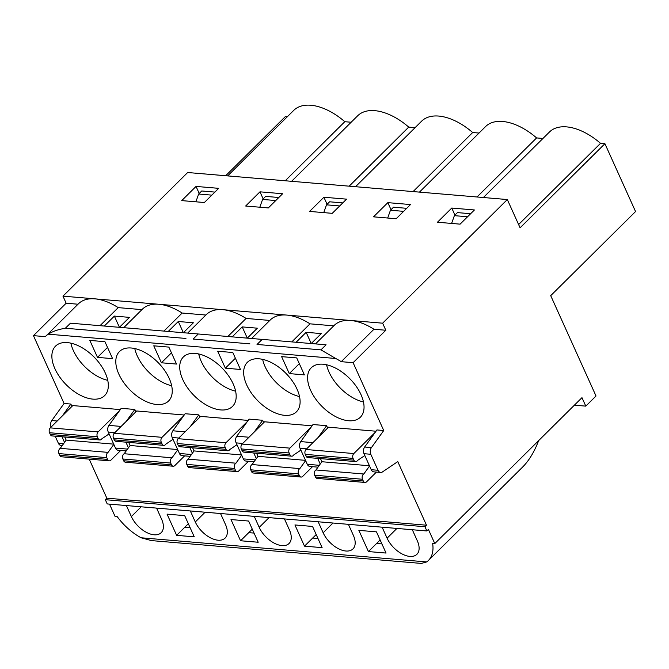 <?xml version="1.0" encoding="UTF-8"?>
<svg xmlns="http://www.w3.org/2000/svg" width="669" height="669" viewBox="0 0 669 669"><rect width="100%" height="100%" fill="white"/><g stroke="black" fill="none" stroke-linecap="round" stroke-linejoin="round"><path stroke-width="1" d="M538.662 440.595C534.364 451.801 529.003 460.648 522.573 467.113L428.386 560.505A43.56 24.544 -134.8 0 1 426.697 561.927L421.336 563.423L151.428 540.594L141.084 537.776A43.56 24.544 45.2 0 1 117.284 516.727L115.127 516.552L109.524 504.133M204.38 202.523L218.688 188.34L196.042 186.425L181.725 200.608L204.38 202.523M195.883 201.804L198.66 194.018L201.729 190.983L214.9 192.095M120.679 450.463L110.87 460.18A3.487 2.4 -85.2 0 1 109.298 460.832A3.487 2.4 -85.2 0 1 107.55 459.386L106.764 457.638A3.487 2.4 -85.2 0 1 108.069 452.378L113.83 444.383M107.55 459.386L59.725 455.338A3.487 2.4 94.8 0 0 61.481 456.785L109.298 460.832M97.49 357.371L89.83 340.412L104.933 341.692L112.593 358.651L97.49 357.371L107.525 347.428M114.366 316.094L129.46 317.374L119.425 327.325L114.366 316.094L104.322 326.046M109.097 433.905L101.905 438.739A3.487 2.4 -85.2 0 1 99.882 439.959A3.487 2.4 -85.2 0 1 98.126 438.521L97.34 436.773A3.487 2.4 -85.2 0 1 98.109 431.915L119.475 410.741M98.126 438.521L50.309 434.474A3.487 2.4 94.8 0 0 52.057 435.92L99.882 439.959M135.866 411.811L134.812 409.47L126.232 421.37M125.897 442.159L128.448 447.812M156.588 508.114L161.564 519.119A20.906 11.783 45.2 0 1 161.179 532.683A20.906 11.783 45.2 0 1 146.059 532.173A20.906 11.783 45.2 0 1 131.358 516.56L141.192 506.809M128.691 442.401L130.104 445.512L124.175 453.741A3.487 2.4 94.8 0 0 122.87 459.001L123.656 460.749A3.487 2.4 94.8 0 0 125.412 462.195L173.238 466.234A3.487 2.4 94.8 0 0 174.801 465.591L184.611 455.873M184.226 415.006L136.702 410.983L114.215 433.278A3.487 2.4 94.8 0 0 113.454 438.136L114.24 439.876A3.487 2.4 94.8 0 0 115.988 441.323L163.813 445.37A3.487 2.4 94.8 0 0 165.837 444.149L173.028 439.307M100.007 325.678L118.221 307.623L141.945 309.63M61.966 436.757L64.517 442.401M63.588 443.689L58.362 443.246L55.167 436.18M188.34 523.735L184.811 527.239L190.121 527.682M73.322 350.489A34.847 19.635 45.2 0 1 70.855 343.138A34.847 19.635 45.2 0 0 73.322 350.489A34.847 19.635 45.2 0 0 107.734 380.335A34.847 19.635 45.2 0 1 73.322 350.489M184.677 515.632L167.066 514.143L176.633 535.342L194.253 536.831L184.677 515.632M78.014 304.219L66.156 303.216L33.45 335.646L64.082 403.482L51.781 420.558A5.227 3.604 94.8 0 0 51.07 427.098M59.725 455.338L58.939 453.599L106.764 457.638M65.328 328.262L65.294 328.245C58.203 329.449 52.525 331.431 48.268 334.182A48.787 27.496 -134.8 0 0 45.743 336.214A48.787 27.496 -134.8 0 0 45.316 336.649L33.45 335.646M45.743 336.214L78.449 303.785A48.787 27.496 45.2 0 1 94.931 298.851A48.787 27.496 45.2 0 1 118.221 307.623M124.175 453.741L172 457.788A3.487 2.4 94.8 0 0 170.695 463.048L122.87 459.001M163.938 331.088L182.152 313.025A48.787 27.496 -134.8 0 0 158.862 304.261A48.787 27.496 45.2 0 0 142.38 309.187L123.732 327.685M254.053 533.093L248.743 532.641L240.564 540.753L230.997 519.554L248.609 521.042L258.184 542.241L240.564 540.753M220.519 513.516L225.495 524.521A20.906 11.783 -134.8 0 1 225.11 538.093A20.906 11.783 -134.8 0 1 209.991 537.583A20.906 11.783 -134.8 0 1 195.289 521.971L205.124 512.211M178.297 321.496L193.391 322.776L183.356 332.727L178.297 321.496L168.254 331.448M205.876 315.032L182.152 313.025M168.864 347.102L153.761 345.823L161.421 362.782L176.524 364.061L168.864 347.102M327.082 204.279L323.905 197.238L346.55 199.153L332.242 213.336L309.588 211.421L323.905 197.238M65.336 328.253L70.471 323.186L198.2 333.982L193.098 339.058L198.267 333.99L262.131 339.392L257.03 344.468L262.198 339.392L326.062 344.794L320.961 349.87L335.738 358.492A48.787 27.496 45.2 0 1 341.24 361.678L373.946 329.248A48.787 27.496 -134.8 0 0 350.656 320.484A48.787 27.496 -134.8 0 0 334.182 325.41L315.525 343.908M178.799 438.044L172.201 437.484A5.227 3.604 -85.2 0 1 172.853 430.794L185.146 413.726L198.743 414.872L190.163 426.772M114.24 439.876L162.065 443.923A3.487 2.4 94.8 0 0 163.813 445.37M323.746 212.617L326.522 204.831L329.591 201.795L342.762 202.908M275.77 200.541L262.591 199.429L265.66 196.385L278.831 197.506M259.815 207.214L262.591 199.429M185.949 338.447L65.345 328.245M171.456 352.831L161.421 362.782M178.171 445.286L225.997 449.334A3.487 2.4 94.8 0 0 227.744 450.772L179.919 446.733A3.487 2.4 -85.2 0 1 178.171 445.286L177.385 443.539A3.487 2.4 -85.2 0 1 178.146 438.688L200.633 416.394L248.157 420.408M187.588 466.151L235.413 470.198A3.487 2.4 94.8 0 0 237.169 471.645L189.344 467.598A3.487 2.4 -85.2 0 1 187.588 466.151L186.802 464.411A3.487 2.4 -85.2 0 1 188.106 459.151L194.035 450.923L192.622 447.804M190.13 456.333L182.052 455.656A5.227 3.604 -85.2 0 1 179.426 453.482L191.451 454.502M172.201 437.484L179.426 453.482M123.656 460.749L171.481 464.788L170.695 463.048M252.272 529.146L248.743 532.641M268.311 207.934L245.657 206.019L259.973 191.827L282.619 193.742L268.311 207.934M183.406 416.143L162.04 437.325A3.487 2.4 94.8 0 0 161.271 442.176L113.454 438.136M113.713 444.132L66.172 440.11L64.759 436.991M108.069 452.378L60.243 448.339L66.172 440.11M66.156 303.216L62.97 296.15L222.794 309.672A48.787 27.496 -134.8 0 0 206.311 314.597L187.663 333.095M134.812 409.47L121.214 408.316L108.922 425.392A5.227 3.604 94.8 0 0 108.269 432.074L115.494 448.079A5.227 3.604 94.8 0 0 118.12 450.245L126.198 450.931M190.322 510.965L195.289 521.971M428.386 560.505A43.56 24.544 -134.8 0 0 432.634 543.395L434.791 543.579L581.971 397.654L585.801 406.133L574.395 405.163M483.386 197.522L549.5 131.969A50.526 28.474 45.2 0 1 600.528 143.333L518.609 224.55M383.738 430.518L371.437 447.586A5.227 3.604 94.8 0 0 370.793 454.276L363.995 453.699A5.227 3.604 -85.2 0 1 364.647 447.017L376.94 429.941L383.738 430.518L353.107 362.682L385.812 330.252L382.626 323.186L507.319 199.546L520.089 227.811L604.918 143.701L635.55 211.538L550.712 295.656L596.02 395.998L585.801 406.133M413.091 191.577L472.665 132.521L479.021 133.056M304.387 374.874L296.727 357.915L281.624 356.636L289.284 373.595L304.387 374.874M306.159 332.309L321.262 333.588L311.219 343.54L306.159 332.309L296.116 342.269M313.811 349.26L320.969 349.879M299.319 363.643L289.284 373.595M291.801 341.901L310.015 323.838A48.787 27.496 -134.8 0 0 286.725 315.074A48.787 27.496 -134.8 0 0 270.243 319.999L251.594 338.497M242.228 326.907L257.322 328.186L247.287 338.138L242.228 326.907L232.185 336.858M269.808 320.443L246.083 318.436A48.787 27.496 -134.8 0 0 222.794 309.672L382.626 323.186M227.87 336.49L246.083 318.436M380.644 472.448L373.846 471.871A5.227 3.604 -85.2 0 1 371.22 469.705L378.018 470.282A5.227 3.604 94.8 0 0 380.644 472.448A5.227 3.604 94.8 0 0 382.434 471.946L397.779 461.61L426.496 525.207L106.831 498.171L89.203 459.126M306.034 456.099L353.859 460.147A3.487 2.4 94.8 0 0 355.607 461.593L307.782 457.546A3.487 2.4 -85.2 0 1 306.034 456.099L305.248 454.351A3.487 2.4 -85.2 0 1 306.009 449.501L328.496 427.207L376.02 431.221M375.2 432.366L353.834 453.549A3.487 2.4 94.8 0 0 353.065 458.399L305.248 454.351M451.767 208.051L474.421 209.966L460.105 224.148L437.459 222.233L451.767 208.051L454.945 215.092M470.625 213.72L457.454 212.608L454.385 215.652L467.564 216.764M242.103 450.697L289.928 454.736A3.487 2.4 94.8 0 0 291.676 456.183L243.851 452.135A3.487 2.4 -85.2 0 1 242.103 450.697L241.317 448.949A3.487 2.4 -85.2 0 1 242.078 444.091L264.564 421.796L312.089 425.819M289.928 454.736L289.133 452.988L241.317 448.949M284.45 518.927L289.426 529.932A20.906 11.783 -134.8 0 1 289.041 543.496A20.906 11.783 -134.8 0 1 273.922 542.985A20.906 11.783 -134.8 0 1 259.221 527.373L269.055 517.622M318.026 437.585L326.606 425.685L327.659 428.035M317.691 458.382L320.242 464.035M251.527 471.561L299.344 475.609A3.487 2.4 94.8 0 0 301.1 477.047L253.275 473.008A3.487 2.4 -85.2 0 1 251.527 471.561L250.733 469.814A3.487 2.4 -85.2 0 1 252.037 464.554L257.966 456.333L256.553 453.214M257.966 456.333L305.507 460.347M262.649 359.362A34.847 19.635 -134.8 0 0 299.528 396.55A34.847 19.635 -134.8 0 1 262.649 359.362M364.822 455.53L357.631 460.364A3.487 2.4 94.8 0 1 355.607 461.593M317.992 467.154L309.914 466.469A5.227 3.604 -85.2 0 1 307.288 464.303L319.314 465.315M306.661 448.857L300.063 448.297L307.288 464.303M300.063 448.297A5.227 3.604 -85.2 0 1 300.716 441.607L313.008 424.539L326.606 425.685M301.1 477.047A3.487 2.4 94.8 0 0 302.664 476.403L312.473 466.686M353.859 460.147L353.065 458.399M315.459 476.964L363.275 481.011A3.487 2.4 94.8 0 0 365.031 482.458L317.206 478.41A3.487 2.4 -85.2 0 1 315.459 476.964L314.664 475.224A3.487 2.4 -85.2 0 1 315.969 469.964L363.794 474.003L369.556 466.009M363.794 474.003A3.487 2.4 94.8 0 0 362.489 479.263L314.664 475.224M363.275 481.011L362.489 479.263M365.031 482.458A3.487 2.4 94.8 0 0 366.595 481.814L376.404 472.088M249.88 343.849L193.157 339.058M451.608 223.429L454.385 215.652M225.687 175.73L285.262 116.665L287.227 116.832M285.228 180.764L344.803 121.699A50.526 28.474 -134.8 0 0 293.775 110.343L227.661 175.897M344.803 121.699L351.158 122.243M291.592 181.307L357.706 115.754A50.526 28.474 45.2 0 1 408.734 127.11L349.159 186.174M415.089 127.645L408.734 127.11M254.253 516.368L259.221 527.373M126.391 505.555L131.358 516.56M62.97 296.15L187.663 172.518L507.319 199.546M434.791 543.579L428.411 529.447L426.872 530.969L107.216 503.933L105.301 499.693L106.831 498.171M58.362 443.246A5.227 3.604 94.8 0 0 60.988 445.412L62.267 445.521M247.338 421.554L225.971 442.736A3.487 2.4 94.8 0 0 225.202 447.586L177.385 443.539M225.997 449.334L225.202 447.586M227.744 450.772A3.487 2.4 94.8 0 0 229.768 449.551L236.96 444.718M194.035 450.923L241.576 454.945M188.106 459.151L235.931 463.191L241.693 455.196M235.931 463.191A3.487 2.4 94.8 0 0 234.627 468.451L186.802 464.411M235.413 470.198L234.627 468.451M198.718 353.951A34.847 19.635 -134.8 0 0 235.597 391.148A34.847 19.635 -134.8 0 1 201.185 361.302A34.847 19.635 -134.8 0 1 198.718 353.951M233.13 383.797A34.847 19.635 -134.8 0 0 208.628 357.781A34.847 19.635 -134.8 0 0 183.423 356.92A34.847 19.635 -134.8 0 0 194.01 395.496A34.847 19.635 -134.8 0 0 232.494 406.418A34.847 19.635 -134.8 0 0 233.13 383.797M248.542 461.276L238.733 471.001A3.487 2.4 94.8 0 1 237.169 471.645M426.872 530.969L424.957 526.729L105.301 499.693M424.957 526.729L426.496 525.207M412.321 529.739L417.289 540.744A20.906 11.783 -134.8 0 1 416.904 554.308A20.906 11.783 -134.8 0 1 401.785 553.798A20.906 11.783 -134.8 0 1 387.083 538.185L396.918 528.435M382.116 527.18L387.083 538.185M348.39 524.329L353.357 535.334A20.906 11.783 -134.8 0 1 352.973 548.906A20.906 11.783 -134.8 0 1 337.853 548.396A20.906 11.783 -134.8 0 1 323.152 532.783L332.986 523.033M318.185 521.778L323.152 532.783M304.495 546.155L294.929 524.956L312.54 526.444L322.115 547.643L304.495 546.155L316.203 534.548M368.427 551.565L358.86 530.366L376.471 531.855L386.046 553.054L368.427 551.565L380.134 539.958M54.925 368.728A34.847 19.635 45.2 0 1 55.56 346.107A34.847 19.635 45.2 0 1 94.036 357.029A34.847 19.635 45.2 0 1 104.632 395.605A34.847 19.635 45.2 0 1 79.419 394.743A34.847 19.635 45.2 0 1 54.925 368.728M120.295 409.595L72.77 405.581L50.284 427.876A3.487 2.4 94.8 0 0 49.523 432.726L97.34 436.773M198.743 414.872L199.797 417.222M169.198 378.395A34.847 19.635 -134.8 0 0 144.696 352.371A34.847 19.635 -134.8 0 0 119.492 351.518A34.847 19.635 -134.8 0 0 130.079 390.086A34.847 19.635 -134.8 0 0 168.563 401.007A34.847 19.635 -134.8 0 0 169.198 378.395M353.107 362.682L341.24 361.678M64.082 403.482L70.872 404.059L71.934 406.409M297.061 389.207A34.847 19.635 -134.8 0 0 272.559 363.183A34.847 19.635 -134.8 0 0 247.354 362.33A34.847 19.635 -134.8 0 0 257.941 400.898A34.847 19.635 -134.8 0 0 296.426 411.82A34.847 19.635 -134.8 0 0 297.061 389.207M263.728 422.624L262.674 420.283L249.077 419.129L236.784 436.205L249.002 437.233M225.353 368.184L240.455 369.464L232.795 352.504L217.693 351.225L225.353 368.184L235.388 358.241M360.992 394.61A34.847 19.635 -134.8 0 0 336.49 368.594A34.847 19.635 -134.8 0 0 311.286 367.741A34.847 19.635 -134.8 0 0 321.873 406.309A34.847 19.635 -134.8 0 0 360.357 417.23A34.847 19.635 -134.8 0 0 360.992 394.61M396.173 218.746L373.519 216.831L387.836 202.64L410.49 204.555L396.173 218.746M339.701 205.952L326.522 204.831M355.523 186.71L421.637 121.156A50.526 28.474 45.2 0 1 472.665 132.521M419.455 192.12L485.569 126.566A50.526 28.474 45.2 0 1 536.597 137.923L542.952 138.458M604.918 143.701L600.528 143.333M254.061 461.744L245.983 461.058A5.227 3.604 -85.2 0 1 243.357 458.892L255.382 459.912M242.73 443.447L236.132 442.886L243.357 458.892M236.132 442.886A5.227 3.604 -85.2 0 1 236.784 436.205M385.812 330.252L373.946 329.248M326.581 364.764A34.847 19.635 -134.8 0 0 363.459 401.96A34.847 19.635 -134.8 0 1 326.581 364.764M378.018 470.282L370.793 454.276M333.739 325.845L310.015 323.838M311.269 426.956L289.903 448.138A3.487 2.4 94.8 0 0 289.133 452.988M262.674 420.283L254.095 432.182M291.676 456.183A3.487 2.4 94.8 0 0 293.699 454.962L300.891 450.12M252.037 464.554L299.863 468.601L305.624 460.606M299.863 468.601A3.487 2.4 94.8 0 0 298.558 473.861L250.733 469.814M299.344 475.609L298.558 473.861M477.022 196.987L536.597 137.923M315.969 469.964L321.898 461.735L369.439 465.758M391.014 209.69L387.836 202.64M321.898 461.735L320.484 458.616M317.984 538.495L312.674 538.052M253.76 452.98L256.311 458.625M363.995 453.699L371.22 469.705M406.693 208.318L393.523 207.198L390.453 210.242L403.633 211.354M381.915 543.905L376.605 543.454M387.677 218.027L390.453 210.242M130.104 445.512L177.645 449.535M172 457.788L177.762 449.794M171.481 464.788A3.487 2.4 94.8 0 0 173.238 466.234M189.829 447.569L192.379 453.222M134.787 348.541A34.847 19.635 -134.8 0 0 137.254 355.891A34.847 19.635 -134.8 0 0 171.665 385.737A34.847 19.635 -134.8 0 1 134.787 348.541M162.065 443.923L161.271 442.176M263.151 198.877L259.973 191.827M176.633 535.342L184.811 527.239M50.309 434.474L49.523 432.726M60.243 448.339A3.487 2.4 94.8 0 0 58.939 453.599M198.66 194.018L211.839 195.139M199.22 193.466L196.042 186.425M62.301 415.959L70.872 404.059M57.208 421.018L51.781 420.558M172.853 430.794L185.07 431.831M114.215 433.278L162.04 437.325M108.269 432.074L114.867 432.634M127.52 449.1L115.494 448.079M306.009 449.501L353.834 453.549M300.716 441.607L312.933 442.644M426.697 561.927L141.084 537.776M178.146 438.688L225.971 442.736M48.268 334.182L335.738 358.492M320.969 349.862L257.088 344.46M242.078 444.091L289.903 448.138M364.647 447.017L371.437 447.586M121.139 426.421L108.922 425.392M98.109 431.915L50.284 427.876"/></g></svg>
